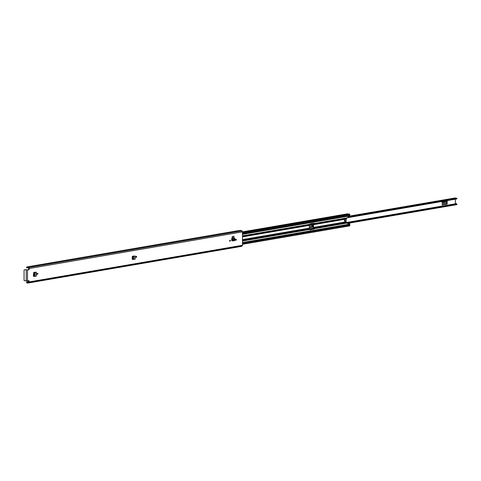 <?xml version="1.0" encoding="UTF-8"?>
<svg xmlns="http://www.w3.org/2000/svg" width="481" height="481" viewBox="0 0 481 481"><rect width="100%" height="100%" fill="white"/><g stroke="black" fill="none" stroke-linecap="round" stroke-linejoin="round"><path stroke-width="0.72" d="M136.117 257.119L136.123 256.355A0.559 0.361 -82.4 0 1 136.015 257.239M136.658 256.758A0.559 0.361 -82.4 0 1 135.919 256.884A0.559 0.361 -82.4 0 1 136.658 256.758M33.604 276.401L33.375 275.944L34.169 276.341M33.375 275.944L33.736 272.438L35.714 272.21L34.44 272.486M35.804 272.096L36.063 272.3L35.714 272.234M229.647 240.789A0.559 0.361 -82.4 0 1 230.381 240.662A0.559 0.361 -82.4 0 1 229.647 240.789M235.618 239.766A0.559 0.361 -82.4 0 1 236.351 239.64A0.559 0.361 -82.4 0 1 235.618 239.766M231.626 240.41L232.395 240.801M231.722 240.416L231.68 239.081L232.708 240.909L234.566 240.59L235.083 239.003L234.325 238.071L231.68 238.522L231.68 239.081M28.487 282.702L28.505 282.702A0.884 0.655 80.3 0 0 29.149 281.914L28.926 280.688L24.375 280.694A0.433 0.319 -99.7 0 1 24.05 280.225L24.068 270.22A0.433 0.319 -99.7 0 1 24.321 269.835L24.687 269.775A0.433 0.319 80.3 0 1 24.759 269.775L24.393 269.835A0.433 0.319 -99.7 0 0 24.321 269.835M241.799 246.08A0.884 0.655 -99.7 0 0 242.466 245.292L242.49 231.884A0.884 0.655 -99.7 0 0 241.823 230.922L241.636 230.838A1.635 1.221 -99.7 0 0 241.125 230.363L239.4 230.664A1.635 1.221 80.3 0 0 238.762 230.549L27.177 266.877A1.635 1.221 80.3 0 1 28.325 267.46L28.511 267.544A0.884 0.655 80.3 0 1 29.173 268.506L347.703 213.792A0.493 0.367 80.3 0 1 348.046 213.967A1.052 0.788 -99.7 0 0 348.268 214.195M29.173 269.354L28.469 269.775L29.173 269.354L29.173 268.506M24.393 269.835L28.89 269.829M232.155 237.824L233.85 237.536L234 236.237L232.299 236.526L232.155 237.824L232.299 236.526M234 236.237L232.155 236.508M37.115 273.845A0.559 0.361 -82.4 0 1 37.849 273.719A0.559 0.361 -82.4 0 1 37.115 273.845M132.407 259.439L132.179 258.982L132.972 259.379M132.179 258.982L132.54 256.259L134.518 256.03L133.243 256.307M134.608 255.922L134.872 256.126L134.518 256.06M37.332 273.304A0.559 0.361 -82.4 0 1 37.211 274.206M229.864 240.253A0.559 0.361 -82.4 0 1 229.744 241.149M235.834 239.225A0.559 0.361 -82.4 0 1 235.714 240.127M132.305 259.367L132.744 259.289M33.496 276.328L33.941 276.25M231.86 240.783L232.293 240.71M28.469 269.775L24.759 269.775M27.177 266.877A1.635 1.221 80.3 0 0 26.497 267.34L26.774 267.821A1.076 0.8 80.3 0 1 28.024 267.809A0.776 0.577 -99.7 0 0 28.439 268.085L28.752 269.3M29.155 281.066L28.734 281.006L28.415 282.137A0.776 0.577 -99.7 0 0 28 282.305A1.076 0.8 80.3 0 1 26.75 281.962L26.473 282.371A1.635 1.221 80.3 0 0 27.706 283.087L239.291 246.759A1.635 1.221 80.3 0 0 239.37 246.747L241.095 246.446A1.635 1.221 -99.7 0 0 241.594 246.134M28.301 282.738A1.635 1.221 80.3 0 1 27.706 283.087M231.68 238.522L232.449 239.454L232.034 239.297M235.083 239.003L232.449 239.454L232.016 240.26M234.95 239.61L232.377 240.049L233.057 240.65L234.914 240.332L235.017 239.754M35.714 272.21L34.584 272.649L34.337 273.25L34.331 275.944L34.842 276.328L34.434 276.274M34.392 272.499L33.85 273.208L33.844 275.902M34.331 275.944L34.578 276.371M34.848 272.553L34.842 276.328L36.117 276.124M134.518 256.03L133.393 256.475L133.141 257.07L133.141 258.976L133.652 259.367L133.237 259.313M133.195 256.319L132.654 257.028L132.648 258.94M133.141 258.976L133.387 259.409M133.652 256.373L133.652 259.367L134.927 259.163M446.506 201.311L446.5 204.124L442.358 204.834L442.364 202.02L442.37 204.762M311.772 224.441L311.766 227.254L309.289 227.609M442.093 204.936L447.144 204.07L447.15 201.196L442.099 202.062L442.358 204.834M455.369 203.806L455.375 199.182M309.289 227.735L312.409 227.2L312.416 224.326L309.752 224.783M349.777 216.035L455.345 197.913A0.667 0.499 80.3 0 1 455.802 198.136A0.914 0.679 -99.7 0 0 456.006 198.334M346.789 222.968L456.92 204.058A1.473 1.1 -99.7 0 0 456.012 203.691L346.554 222.487M346.819 217.821L456.523 198.99A1.473 1.1 -99.7 0 0 456.926 198.797L347.943 217.508M347.943 216.901L456.818 198.19L456.926 198.797M456.92 204.058L456.8 204.629M446.025 204.136L445.442 204.148L445.448 201.491M446.5 204.124L447.144 204.07M443.735 203.523A0.541 0.349 -82.4 0 1 443.735 202.459L444.017 202.411A0.541 0.349 -82.4 0 1 444.017 203.475L443.596 203.505M443.825 202.447A0.541 0.349 -82.4 0 1 443.596 203.421L443.5 203.433M445.316 201.509L445.442 204.148M445.316 204.154L442.43 204.653L442.436 202.008M311.291 227.266L310.708 227.279L310.714 224.621M311.766 227.254L312.409 227.2M309.295 225.541A0.541 0.349 -82.4 0 1 309.289 226.605M310.582 224.645L310.708 227.279M310.582 227.291L309.289 227.507M344.444 220.731A0.643 0.421 97.6 0 0 345.292 220.587A0.643 0.421 97.6 0 0 344.444 220.731M344.612 221.212A0.643 0.421 97.6 0 0 344.763 220.057M310.005 229.72L313.624 229.094L313.84 228.667L313.323 227.838A0.667 0.499 80.3 0 1 313.173 227.351L313.179 224.627A0.667 0.499 80.3 0 1 313.329 224.182L313.798 223.214M242.478 235.852L309.962 224.266A0.667 0.499 80.3 0 1 309.812 224.717L309.295 225.403L309.289 228.126L309.806 228.956A0.667 0.499 80.3 0 1 309.95 229.443L310.167 229.798L313.624 229.094M313.84 228.74L314.195 228.715A0.667 0.499 -99.7 0 0 314.051 228.228L313.534 227.399L313.54 224.675L314.057 223.984A0.667 0.499 -99.7 0 0 314.207 223.539L346.813 217.941L347.943 217.568L347.973 216.264L349.783 215.921A0.559 0.415 -99.7 0 0 349.549 215.398M346.813 217.941A0.667 0.499 80.3 0 1 346.663 218.386L346.146 219.077L346.14 221.801L346.657 222.631A0.667 0.499 80.3 0 1 346.801 223.118L347.931 223.1L346.801 223.19M314.195 228.788L313.985 229.142M347.931 223.899L347.931 223.1M347.961 223.905L347.961 224.393L349.771 224.116A0.559 0.415 -99.7 0 1 349.344 224.615L242.466 242.959L349.44 224.609M309.962 224.266L310.173 223.839L313.997 223.184L314.207 223.539M348.406 223.256L349.398 223.503A0.541 0.403 80.3 0 1 349.771 224.08M242.466 242.995L349.41 224.633L349.771 224.681L349.765 225.487A0.493 0.367 80.3 0 1 349.477 225.926L242.466 244.3M242.466 243.103L349.771 224.681M242.484 233.778L349.783 215.356L349.783 214.55A0.493 0.367 80.3 0 0 349.152 214.111M349.783 215.957A0.541 0.403 80.3 0 1 349.41 216.438L349.471 216.432M132.263 256.505L132.503 259.331M27.489 270.069L27.471 280.928M29.149 281.914L242.466 245.292M26.75 281.962L28.728 281.619L26.744 281.956M26.774 267.821L27.874 267.628M26.768 267.827L27.874 267.634M28.325 267.46L241.636 230.838M28.439 267.532L241.751 230.91M28.511 267.544L241.823 230.922M26.653 281.866L28.728 281.511L26.605 281.866M26.245 270.081L26.227 280.94M234.65 238.161L232.01 238.618L231.962 239.159M232.467 240.193L232.113 240.452M233.057 240.65L232.708 240.909M34.584 272.649L34.097 272.607M34.337 273.25L33.85 273.208M34.331 275.908L33.844 275.866M34.518 276.365L34.091 276.328M36.057 276.262L36.063 272.3M133.393 256.475L132.9 256.433M133.141 257.07L132.654 257.028M133.141 258.946L132.648 258.904M133.321 259.403L132.894 259.367M134.866 259.301L134.872 256.126M349.615 216.366L455.802 198.136M309.938 229.293L313.834 228.625M313.846 223.364L309.992 224.026M456.89 198.226L347.943 216.931M347.943 217.021L456.95 198.31M456.938 204.551L347.931 223.268M456.842 204.641L347.931 223.334L456.878 204.617M443.596 203.421L444.017 203.475M242.478 236.874L309.295 225.403M242.472 239.598L309.289 228.126M313.534 227.399L346.14 221.801M313.54 224.675L346.146 219.077M314.195 228.715L346.801 223.118M242.466 242.538L349.771 224.116M242.472 241.029L309.95 229.443M242.484 234.343L349.783 215.921M242.472 240.518L309.806 228.956M314.051 228.228L346.657 222.631M242.472 239.748L309.331 228.271M313.576 227.543L346.182 221.945M242.478 236.273L309.812 224.717M314.057 223.984L346.663 218.386M242.478 236.754L309.337 225.276M313.582 224.543L346.188 218.945M135.979 257.179L135.985 256.565M242.484 232.089L348.046 213.967M349.398 223.503L347.931 223.755M242.466 243.909L349.765 225.487M242.484 232.972L349.783 214.55M314.207 223.467L313.846 223.418M132.648 258.964L132.257 258.91M132.299 259.055L132.666 259.103M28.283 282.137L28.662 282.076M28.638 282.696L241.949 246.074M239.364 230.646L240.921 230.375M26.689 267.887L27.916 267.676M234.999 240.302L234.644 240.56M34.548 276.371L34.061 276.328M36.297 272.222L36.291 276.196M133.351 259.409L132.864 259.367M135.101 256.048L135.101 259.229M309.704 228.812L313.54 228.156M309.962 224.146L313.846 223.479M347.943 216.883L456.818 198.19M242.484 232.353L349.326 214.009"/></g></svg>
